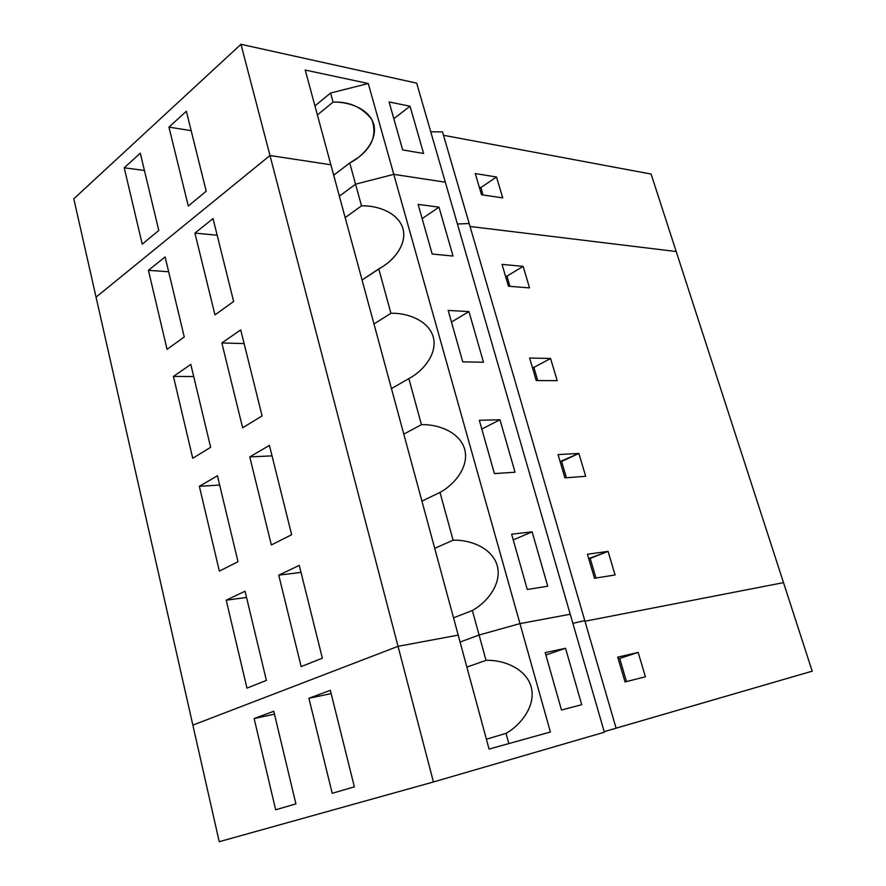 <?xml version="1.0" encoding="UTF-8"?>
<svg xmlns="http://www.w3.org/2000/svg" width="886" height="886" viewBox="0 0 886 886"><rect width="100%" height="100%" fill="white"/><g stroke="black" fill="none" stroke-linecap="round" stroke-linejoin="round"><path stroke-width="1.33" d="M430.762 131.815L442.502 131.87L430.762 131.815M443.498 135.281L651.099 174.055L676.195 251.524L651.099 174.055L443.498 135.281M470.045 226.473L676.195 251.524L470.045 226.473M502.727 197.877L481.519 194.765L475.261 173.556L496.503 177.001L502.727 197.877L496.503 177.001L480.854 187.566L479.326 187.334L480.854 187.566L483.036 194.986L480.854 187.566L496.503 177.001L475.261 173.556L481.519 194.765L502.727 197.877M333.081 102.123L317.376 114.936L333.081 102.123C348.353 101.547 369.207 108.557 373.704 124.162C377.99 139.833 363.481 156.102 349.748 162.98L358.442 157.387C372.497 146.722 376.96 134.107 371.832 119.532C362.208 107.206 349.294 101.403 333.081 102.123L330.578 93.03L368.266 83.505L305.227 70.049L368.266 83.505L330.578 93.03L333.081 102.123M333.69 175.184L349.748 162.98L355.563 184.177L393.783 174.354L368.266 83.505L393.783 174.354L445.326 182.195L416.686 83.151L240.97 44.3L416.686 83.151L445.326 182.195L393.783 174.354L355.563 184.177L349.748 162.98L333.69 175.184M314.94 105.921L330.578 93.03L314.94 105.921M393.816 118.68L410.041 106.22L389.076 101.956L402.665 149.911L423.597 153.477L410.041 106.22L393.816 118.68M73.804 198.807L240.97 44.3L269.986 155.515L330.866 164.774L305.227 70.049L330.866 164.774L269.986 155.515L240.97 44.3L73.804 198.807L96.053 297.153L269.986 155.515L96.053 297.153L73.804 198.807M389.076 101.956L410.041 106.22L423.597 153.477L402.665 149.911L389.076 101.956M142.236 244.159L158.782 230.471L140.298 153.189L124.228 167.808L144.429 170.466L124.228 167.808L142.236 244.159L124.228 167.808L140.298 153.189L158.782 230.471L142.236 244.159M168.949 127.108L186.348 111.271L206.216 191.188L188.286 206.028L168.949 127.108L191.166 130.674L168.949 127.108L188.286 206.028L206.216 191.188L186.348 111.271L168.949 127.108M339.371 196.183L355.563 184.177L339.371 196.183L355.563 184.177L393.783 174.354L445.326 182.195L604.352 732.213L433.431 781.973L219.23 841.7L192.86 725.125L398.035 646.326L458.206 635.118L489.061 749.08L550.405 732.013L519.96 623.611L570.241 614.242L519.96 623.611L479.082 635.018L519.96 623.611L550.405 732.013L489.061 749.08L458.206 635.118L398.035 646.326L192.86 725.125L219.23 841.7L433.431 781.973L398.035 646.326L433.431 781.973L604.352 732.213L445.326 182.195L393.783 174.354L519.96 623.611L570.241 614.242L519.96 623.611L393.783 174.354L355.563 184.177L339.371 196.183M469.192 223.549L442.502 131.87L469.192 223.549L457.409 223.992L469.192 223.549L457.409 223.992L469.192 223.549L616.102 728.203L604.186 731.637L812.196 671.167L616.091 728.159L584.782 620.599L572.877 623.356L584.782 620.599L469.192 223.549M460.089 642.062L479.082 635.018L460.089 642.062L479.082 635.018L486.026 660.358L479.082 635.018L519.96 623.611L479.082 635.018L472.36 610.498L479.082 635.018L460.089 642.062M466.867 667.092L486.026 660.358L466.867 667.092M584.97 621.23L783.501 582.634L584.97 621.23L783.501 582.634L812.196 671.167L676.195 251.524L783.501 582.634L584.97 621.23M486.392 739.223L506.028 733.364C520.89 725.091 536.296 705.533 531.135 686.739C525.752 668.011 502.727 659.638 486.026 660.358C502.727 659.638 525.752 668.011 531.135 686.739C536.296 705.533 520.89 725.091 506.028 733.364L508.83 743.587L506.028 733.364L486.392 739.223M581.725 704.691L565.545 648.286L545.865 654.998L565.545 648.286L581.725 704.691L561.469 710.007L581.725 704.691M545.2 652.628L561.469 710.007L545.2 652.628L565.545 648.286L545.2 652.628M625.029 681.943L645.418 676.782L638.164 652.428L619.668 658.42L626.491 681.567L619.668 658.42L638.164 652.428L617.719 657.146L625.029 681.943L617.719 657.146L638.164 652.428L645.418 676.782L625.029 681.943M618.195 658.763L619.668 658.42L618.195 658.763M273.774 711.281L254.138 718.557L274.461 714.16L254.138 718.557L275.657 809.793L295.913 803.89L273.774 711.281L295.913 803.89L275.657 809.793L254.138 718.557L273.774 711.281M330.345 690.327L354.345 786.846L332.206 793.302L308.915 698.268L330.345 690.327L308.915 698.268L331.154 693.594L308.915 698.268L332.206 793.302L354.345 786.846L330.345 690.327M422.146 218.632L438.991 207.158L418.114 204.378L432.18 254.016L453.023 256.054L438.991 207.158L422.146 218.632M96.053 297.153L269.986 155.515L330.866 164.774L269.986 155.515L398.035 646.326L458.206 635.118L330.866 164.774L458.206 635.118L398.035 646.326L269.986 155.515L96.053 297.153L192.86 725.125L398.035 646.326L192.86 725.125L96.053 297.153M167.055 349.339L184.255 336.979L165.117 256.951L148.416 270.319L168.65 271.758L148.416 270.319L167.055 349.339L148.416 270.319L165.117 256.951L184.255 336.979L167.055 349.339M194.92 233.096L213.039 218.598L233.638 301.473L214.966 314.895L194.92 233.096L217.17 235.244L194.92 233.096L214.966 314.895L233.638 301.473L213.039 218.598L194.92 233.096M192.738 458.261L173.434 376.428L190.811 364.412L210.646 447.33L192.738 458.261L210.646 447.33L190.811 364.412L173.434 376.428L193.713 376.561L173.434 376.428L192.738 458.261M221.843 342.948L240.715 329.902L262.101 415.899L242.631 427.794L221.843 342.948L244.115 343.58L221.843 342.948L242.631 427.794L262.101 415.899L240.715 329.902L221.843 342.948M219.363 571.116L199.361 486.314L217.447 475.76L238.002 561.724L219.363 571.116L238.002 561.724L217.447 475.76L199.361 486.314L219.662 485.041L199.361 486.314L219.363 571.116M249.763 456.899L269.433 445.414L291.649 534.723L271.349 544.945L249.763 456.899L272.035 455.88L249.763 456.899L271.349 544.945L291.649 534.723L269.433 445.414L249.763 456.899M246.961 688.134L226.218 600.199L245.057 591.217L266.387 680.415L246.961 688.134L266.387 680.415L245.057 591.217L226.218 600.199L246.541 597.43L226.218 600.199L246.961 688.134M278.747 575.158L299.269 565.379L322.349 658.187L301.151 666.604L278.747 575.158L301.007 572.389L278.747 575.158L301.151 666.604L322.349 658.187L299.269 565.379L278.747 575.158M373.958 323.955L390.936 313.301L378.765 268.879L362.064 280.009L381.224 267.461C394.879 259.753 407.859 242.709 402.521 227.303C397.05 211.964 376.572 205.319 361.499 205.851L355.563 184.177L361.499 205.851L345.175 217.624L361.499 205.851C377.037 205.242 398.29 212.496 402.942 228.666C407.394 244.89 392.708 261.758 378.765 268.879L390.936 313.301C406.752 312.669 428.425 320.178 433.243 336.935C437.85 353.747 422.999 371.234 408.834 378.621L421.448 424.671C437.551 424.017 459.657 431.792 464.652 449.169C469.436 466.612 454.396 484.753 440.01 492.417L453.1 540.194C469.491 539.508 492.051 547.57 497.234 565.6C502.207 583.697 486.979 602.535 472.36 610.498L453.521 617.819L472.36 610.498C486.979 602.535 502.207 583.697 497.234 565.6C492.051 547.57 469.491 539.508 453.1 540.194L440.01 492.417L421.924 501.111L440.01 492.417C454.396 484.753 469.436 466.612 464.652 449.169C459.657 431.792 437.551 424.017 421.448 424.671L408.834 378.621L391.457 388.577L408.834 378.621C422.999 371.234 437.85 353.747 433.243 336.935C428.425 320.178 406.752 312.669 390.936 313.301L373.958 323.955M418.114 204.378L438.991 207.158L453.023 256.054L432.18 254.016L418.114 204.378M448.172 310.421L468.96 311.606L483.479 362.23L462.758 361.842L448.172 310.421L462.758 361.842L483.479 362.23L468.96 311.606L448.172 310.421M479.326 420.296L499.981 419.765L515.032 472.216L494.432 473.589L479.326 420.296L494.432 473.589L515.032 472.216L499.981 419.765L479.326 420.296M511.621 534.203L532.132 531.844L547.736 586.211L527.292 589.489L511.621 534.203L527.292 589.489L547.736 586.211L532.132 531.844L511.621 534.203M509.971 286.355L506.969 276.155L505.452 276.022L506.969 276.155L509.971 286.355M529.54 287.895L508.464 286.233L502.019 264.371L523.139 266.387L529.54 287.895L523.139 266.387L506.969 276.155L523.139 266.387L502.019 264.371L508.464 286.233L529.54 287.895M557.183 380.659L536.24 380.548L529.606 358.01L550.583 358.487L557.183 380.659L550.583 358.487L533.87 367.402L532.364 367.38L533.87 367.402L537.747 380.559L533.87 367.402L550.583 358.487L529.606 358.01L536.24 380.548L557.183 380.659M585.69 476.303L564.903 477.842L558.047 454.584L578.879 453.444L585.69 476.303L578.879 453.444L560.096 461.528L561.591 461.44L566.398 477.731L561.591 461.44L578.879 453.444L558.047 454.584L564.903 477.842L585.69 476.303M615.083 574.959L594.484 578.259L587.407 554.248L608.051 551.369L615.083 574.959L608.051 551.369L588.692 558.612L590.176 558.401L595.968 578.015L590.176 558.401L608.051 551.369L587.407 554.248L594.484 578.259L615.083 574.959M572.877 623.356L584.782 620.599L572.877 623.356M451.461 322.028L468.96 311.606L451.461 322.028M403.794 434.129L421.448 424.671L403.794 434.129M481.807 429.045L499.981 419.765L481.807 429.045M434.716 548.345L453.1 540.194L434.716 548.345M513.227 539.884L532.132 531.844L513.227 539.884"/></g></svg>
